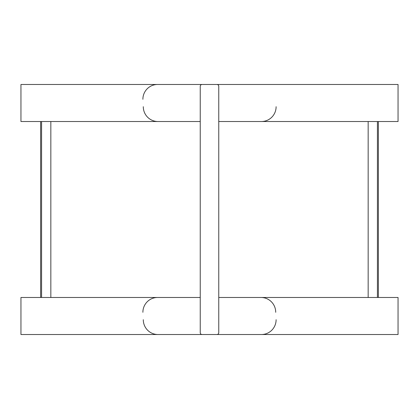 <?xml version="1.0" encoding="UTF-8"?>
<svg xmlns="http://www.w3.org/2000/svg" width="419" height="419" viewBox="0 0 419 419"><rect width="100%" height="100%" fill="white"/><g stroke="black" fill="none" stroke-linecap="round" stroke-linejoin="round"><path stroke-width="0.63" d="M200.24 121.52L20.95 121.52L20.95 84.481L398.05 84.481L398.05 121.52L218.76 121.52M218.76 297.48L398.05 297.48L398.05 334.519L20.95 334.519L20.95 297.48L200.24 297.48M218.76 332.67A1.854 1.854 0 0 1 216.911 334.519L202.089 334.519A1.854 1.854 0 0 1 200.24 332.67L200.24 86.33A1.854 1.854 0 0 1 202.089 84.481L216.911 84.481A1.854 1.854 0 0 1 218.76 86.33L218.76 332.67M41.581 297.48L41.581 121.52M40.617 121.52L40.617 297.48M50.84 121.52L50.84 297.48M368.16 297.48L368.16 121.52M377.419 121.52L377.419 297.48M378.383 297.48L378.383 121.52M157.947 121.52A14.817 14.66 -90 0 1 143.288 106.704M157.539 84.481A14.817 14.66 90 0 0 142.884 99.298M261.461 121.52A14.817 14.66 -90 0 0 276.116 106.704M157.947 334.519A14.817 14.66 -90 0 1 143.288 319.702M157.539 297.48A14.817 14.66 90 0 0 142.884 312.296M261.053 297.48A14.817 14.66 90 0 1 275.712 312.296M261.461 334.519A14.817 14.66 -90 0 0 276.116 319.702"/></g></svg>
